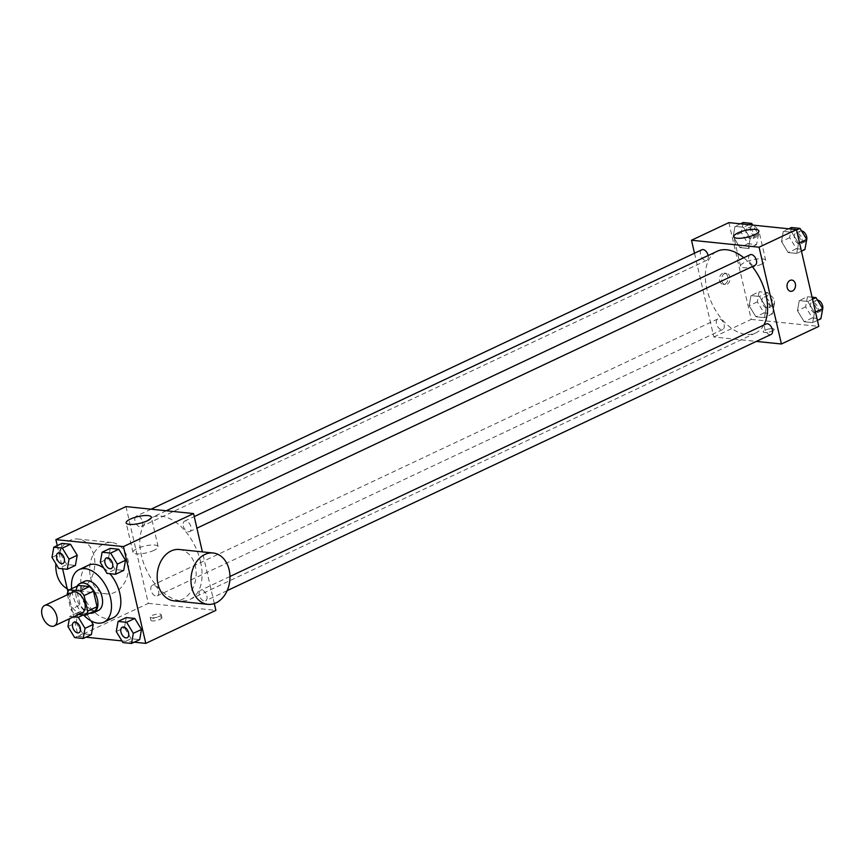 <?xml version="1.0" encoding="UTF-8"?>
<svg xmlns="http://www.w3.org/2000/svg" width="866" height="866" viewBox="0 0 866 866"><rect width="100%" height="100%" fill="white"/><g stroke="black" fill="none" stroke-linecap="round" stroke-linejoin="round"><path stroke-width="0.65" stroke-dasharray="4.33 3.25" d="M82.27 612.717A11.29 6.766 64.8 0 1 71.348 605.388A11.29 6.766 64.8 0 1 72.647 592.29M67.429 594.747L70.806 609.393A15.328 9.18 64.8 0 0 74.833 614.037L78.633 614.427M95.022 610.757L84.186 609.642L74.833 614.037M84.186 609.642A15.328 9.18 64.8 0 1 80.159 604.988L70.806 609.393M78.6 585.438A15.328 9.18 64.8 0 0 76.576 589.465L80.159 604.988M77.161 586.12A16.129 9.656 -115.2 0 0 78.07 602.216A16.129 9.656 -115.2 0 0 89.891 613.171M98.356 610.487A16.129 9.656 64.8 0 1 94.968 611.017A16.129 9.656 64.8 0 1 81.685 597.432A16.129 9.656 64.8 0 1 84.608 581.303M76.576 589.465L67.223 593.87M83.558 614.947A29.033 17.385 64.8 0 1 71.629 588.728M113.197 617.761A29.033 17.385 64.8 0 1 85.095 598.904A29.033 17.385 64.8 0 1 88.462 565.227M103.747 568.053A29.033 17.385 64.8 0 1 109.863 573.682M83.374 614.925L86.492 613.453L90.995 620.868L86.492 613.453L77.951 612.576L76.132 622.719L82.844 633.75L91.374 634.626L82.844 633.75L74.66 637.592M51.982 557.368L60.155 553.526L61.973 543.372L60.155 553.526L66.866 564.545L75.396 565.433L66.866 564.545L58.682 568.399M57.253 545.602L62.612 568.81M67.927 591.803L78.221 636.402L85.929 637.192M121.954 640.916L134.23 642.182M116.261 631.563L124.433 627.709L126.263 617.566L124.433 627.709L131.145 638.729L139.686 639.617L131.145 638.729L122.972 642.583M100.283 562.359L108.467 558.505L110.285 548.362L108.467 558.505L115.167 569.536L123.708 570.413L115.167 569.536L106.994 573.389M125.981 506.599L148.324 603.375L78.221 636.402M148.324 603.375L215.883 610.357M160.102 619.352A5.64 1.537 -13 0 0 161.899 617.707A5.64 1.537 -13 0 0 156.053 617.48A5.64 1.537 -13 0 0 150.901 620.24A5.64 1.537 -13 0 0 154.321 620.879A5.64 1.537 -13 0 0 160.102 619.352M200.49 561.525A45.162 27.052 64.8 0 1 190.174 599.337A45.162 27.052 64.8 0 1 146.462 570.001A45.162 27.052 64.8 0 1 151.691 517.619A45.162 27.052 64.8 0 1 200.49 561.525M214.313 603.559L202.384 551.88M142.598 521.776A5.802 3.475 64.8 0 1 141.266 526.636A5.802 3.475 64.8 0 1 135.648 522.869A5.802 3.475 64.8 0 1 136.319 516.125A5.802 3.475 64.8 0 1 142.598 521.776M158.575 590.969A5.802 3.475 64.8 0 1 157.244 595.83A5.802 3.475 64.8 0 1 151.626 592.063A5.802 3.475 64.8 0 1 152.297 585.329A5.802 3.475 64.8 0 1 158.575 590.969M206.877 595.96A5.802 3.475 64.8 0 1 205.556 600.82A5.802 3.475 64.8 0 1 199.927 597.053A5.802 3.475 64.8 0 1 200.598 590.32A5.802 3.475 64.8 0 1 206.877 595.96M183.3 525.976A5.802 3.475 -115.2 0 0 189.578 531.627A5.802 3.475 -115.2 0 0 190.249 524.893A5.802 3.475 -115.2 0 0 184.631 521.115A5.802 3.475 -115.2 0 0 183.3 525.976M90.421 577.005A25.807 19.431 95.9 0 0 106.464 593.87A25.807 19.431 95.9 0 0 128.439 570.196A25.807 19.431 95.9 0 0 111.768 542.527A25.807 19.431 95.9 0 0 90.421 577.005M179.327 549.499A25.807 19.431 -84.1 0 1 195.37 566.364A25.807 19.431 -84.1 0 1 174.023 600.842M67.212 588.707A25.807 19.431 95.9 0 0 72.679 590.374A25.807 19.431 95.9 0 0 94.665 566.7A25.807 19.431 95.9 0 0 77.983 539.042A25.807 19.431 95.9 0 0 55.9 563.831M153.986 550.332A12.903 3.518 167 0 1 140.79 553.807A12.903 3.518 167 0 1 132.963 552.367A12.903 3.518 167 0 1 144.741 546.035A12.903 3.518 167 0 1 158.11 546.554A12.903 3.518 167 0 1 153.986 550.332M159.387 616.311A5.64 1.537 -13 0 0 161.195 614.654A5.64 1.537 -13 0 0 155.35 614.427A5.64 1.537 -13 0 0 150.197 617.198A5.64 1.537 -13 0 0 153.618 617.826A5.64 1.537 -13 0 0 159.387 616.311M763.834 325.031A45.162 27.052 64.8 0 1 755.704 332.966A45.162 27.052 64.8 0 1 711.982 303.641A45.162 27.052 64.8 0 1 717.21 251.259M743.764 257.765A45.162 27.052 64.8 0 1 752.305 266.576M750.151 254.756A5.802 3.475 -115.2 0 0 748.819 259.616A5.802 3.475 -115.2 0 0 755.098 265.267M724.095 324.609A5.802 3.475 64.8 0 1 722.764 329.47A5.802 3.475 64.8 0 1 717.145 325.703A5.802 3.475 64.8 0 1 717.817 318.969A5.802 3.475 64.8 0 1 724.095 324.609M771.076 334.46A5.802 3.475 64.8 0 1 765.447 330.693A5.802 3.475 64.8 0 1 766.129 323.96M708.139 255.535A5.802 3.475 64.8 0 1 706.786 260.276A5.802 3.475 64.8 0 1 701.168 256.498A5.802 3.475 64.8 0 1 701.839 249.765M694.5 253.229L713.844 337.015L756.332 341.399M728.891 222.627L751.233 319.402L713.844 337.015M751.233 319.402L818.803 326.385M772.353 330.985A5.64 1.537 -13 0 0 774.161 329.329A5.64 1.537 -13 0 0 768.315 329.102A5.64 1.537 -13 0 0 763.163 331.873A5.64 1.537 -13 0 0 766.583 332.501A5.64 1.537 -13 0 0 772.353 330.985A5.64 1.537 -13 0 0 774.161 329.329A5.64 1.537 -13 0 0 768.315 329.102A5.64 1.537 -13 0 0 763.163 331.862A5.64 1.537 -13 0 0 766.583 332.49A5.64 1.537 -13 0 0 772.353 330.974M734.996 226.383L733.177 236.526L739.889 247.557L748.419 248.434L750.237 238.291L743.526 227.271L734.996 226.383L733.177 236.526L739.889 247.557L748.419 248.434L750.237 238.291L743.526 227.271L734.996 226.383L740.441 223.818M799.275 300.567L797.456 310.721L804.168 321.741L812.698 322.628L814.516 312.474L807.816 301.455L799.275 300.567L797.456 310.721L804.168 321.741L812.698 322.628L814.516 312.474L807.816 301.455L799.275 300.567L807.458 296.724L805.64 306.867L812.34 317.887L820.881 318.775M750.974 295.587L749.144 305.73L755.856 316.75L764.397 317.638L766.215 307.495L759.504 296.464L750.974 295.587L749.144 305.73L755.856 316.75L764.397 317.638L766.215 307.495L759.504 296.464L750.974 295.587L759.146 291.734L757.328 301.877L764.039 312.897L772.569 313.784L774.399 303.641L767.687 292.611L759.146 291.734M783.297 231.374L781.478 241.517L788.19 252.547L796.72 253.424L798.549 243.281L791.838 232.25L783.297 231.374L781.478 241.517L788.19 252.547L796.72 253.424L798.549 243.281L791.838 232.25L783.297 231.374L788.753 228.808M719.614 280.649A5.64 4.254 95.9 0 0 723.132 284.34A5.64 4.254 95.9 0 0 727.938 279.155A5.64 4.254 95.9 0 0 724.29 273.104A5.64 4.254 95.9 0 0 719.614 280.649M790.69 291.312L790.69 291.312A5.64 4.254 -84.1 0 1 787.042 285.26A5.64 4.254 -84.1 0 1 791.849 280.086L791.849 280.086M721.746 280.865A5.64 4.254 95.9 0 0 725.253 284.557A5.64 4.254 95.9 0 0 730.07 279.372A5.64 4.254 95.9 0 0 726.412 273.32A5.64 4.254 95.9 0 0 721.746 280.865M761.571 264.162A12.903 3.518 167 0 1 748.376 267.637A12.903 3.518 167 0 1 740.549 266.187A12.903 3.518 167 0 1 752.327 259.865A12.903 3.518 167 0 1 765.696 260.385A12.903 3.518 167 0 1 761.571 264.162M791.481 227.52L789.662 237.663L796.374 248.694L804.904 249.57M801.992 238.94A5.802 3.475 64.8 0 1 800.671 243.801A5.802 3.475 64.8 0 1 795.042 240.034A5.802 3.475 64.8 0 1 795.713 233.29A5.802 3.475 64.8 0 1 801.992 238.94M789.662 237.663L781.478 241.517M796.374 248.694L788.19 252.547M801.44 251.205L796.72 253.424M799.513 242.826L798.549 243.281M796.558 230.031L791.838 232.25M806.603 240.088A5.802 3.475 64.8 0 1 805.337 241.603A5.802 3.475 64.8 0 1 799.719 237.825A5.802 3.475 64.8 0 1 800.39 231.092A5.802 3.475 64.8 0 1 801.526 230.897M743.18 222.53L741.35 232.673L748.062 243.703L756.592 244.58L758.421 234.437L752.727 225.084M753.691 233.95A5.802 3.475 64.8 0 1 752.359 238.81A5.802 3.475 64.8 0 1 746.741 235.043A5.802 3.475 64.8 0 1 747.412 228.31A5.802 3.475 64.8 0 1 753.691 233.95M741.35 232.673L733.177 236.526M748.062 243.703L739.889 247.557M756.592 244.58L748.419 248.434M758.421 234.437L750.237 238.291M748.982 224.695L743.526 227.271M758.356 231.752A5.802 3.475 64.8 0 1 757.036 236.613A5.802 3.475 64.8 0 1 751.417 232.835A5.802 3.475 64.8 0 1 752.089 226.102A5.802 3.475 64.8 0 1 758.356 231.752M812.059 297.19L807.458 296.724M817.969 308.134A5.802 3.475 64.8 0 1 816.638 312.994A5.802 3.475 64.8 0 1 811.02 309.227A5.802 3.475 64.8 0 1 811.691 302.494A5.802 3.475 64.8 0 1 817.969 308.134M805.64 306.867L797.456 310.721M812.34 317.887L804.168 321.741M817.417 320.398L812.698 322.628M815.48 312.02L814.516 312.474M812.535 299.225L807.816 301.455M822.581 309.281A5.802 3.475 64.8 0 1 821.314 310.797A5.802 3.475 64.8 0 1 815.696 307.029A5.802 3.475 64.8 0 1 816.367 300.296A5.802 3.475 64.8 0 1 817.504 300.091M769.658 303.154A5.802 3.475 64.8 0 1 768.337 308.015A5.802 3.475 64.8 0 1 762.719 304.237A5.802 3.475 64.8 0 1 763.39 297.503A5.802 3.475 64.8 0 1 769.658 303.154M757.328 301.877L749.144 305.73M764.039 312.897L755.856 316.75M772.569 313.784L764.397 317.638M774.399 303.641L766.215 307.495M767.687 292.611L759.504 296.464M774.334 300.946A5.802 3.475 64.8 0 1 773.013 305.806A5.802 3.475 64.8 0 1 767.384 302.039A5.802 3.475 64.8 0 1 768.055 295.306A5.802 3.475 64.8 0 1 774.334 300.946M111.27 568.507A5.802 3.475 64.8 0 1 105.674 564.729A5.802 3.475 64.8 0 1 106.323 557.996M108.467 558.505L115.167 569.536M62.969 563.517A5.802 3.475 64.8 0 1 57.362 559.739A5.802 3.475 64.8 0 1 58.011 553.006M60.155 553.526L66.866 564.545M127.248 637.701A5.802 3.475 64.8 0 1 121.641 633.923A5.802 3.475 64.8 0 1 122.301 627.201M124.433 627.709L131.145 638.729M73.567 616.819L69.778 616.43L69.345 618.8M78.936 632.71A5.802 3.475 64.8 0 1 73.339 628.933A5.802 3.475 64.8 0 1 73.989 622.21M86.492 613.453L77.951 612.576L76.132 622.719L67.949 626.573M76.132 622.719L82.844 633.75M77.951 612.576L69.778 616.43M111.768 542.527L77.983 539.042M106.464 593.87L72.679 590.374M158.11 546.554L151.301 517.089M132.963 552.367L126.155 522.891M150.197 617.198L150.901 620.24M161.195 614.654L161.899 617.707M166.261 510.756L151.691 517.619M755.704 332.966L190.174 599.337M189.578 531.627L196.918 528.163M184.631 521.115L194.244 516.591M717.817 318.969L152.297 585.329M722.764 329.47L157.244 595.83M229.955 576.485L200.598 590.32M227.163 590.644L205.556 600.82M151.063 509.186L136.319 516.125M706.786 260.276L141.266 526.636M726.412 273.32L724.29 273.104M725.253 284.557L723.132 284.34M765.696 260.385L758.887 230.919M740.549 266.187L733.74 236.721M800.39 231.092L795.713 233.29M805.337 241.603L800.671 243.801M752.089 226.102L747.412 228.31M757.036 236.613L752.359 238.81M816.367 300.296L811.691 302.494M821.314 310.797L816.638 312.994M768.055 295.306L763.39 297.503M773.013 305.806L768.337 308.015"/><path stroke-width="1.3" d="M56.81 616.473A11.29 6.766 64.8 0 1 54.233 625.923A11.29 6.766 64.8 0 1 43.3 618.595A11.29 6.766 64.8 0 1 44.61 605.496A11.29 6.766 64.8 0 1 56.81 616.473M44.61 605.496L72.647 592.29A11.29 6.766 64.8 0 1 84.846 603.266A11.29 6.766 64.8 0 1 82.27 612.717L54.233 625.923M69.248 589.843L78.6 585.438L89.436 586.563L80.083 590.969L69.248 589.843A15.328 9.18 64.8 0 0 67.223 593.87L67.429 594.747M78.633 614.427L85.669 615.163A15.328 9.18 64.8 0 0 87.693 611.136L84.11 595.613A15.328 9.18 64.8 0 0 80.083 590.969M87.693 611.136L97.046 606.73A15.328 9.18 64.8 0 1 95.022 610.757L85.669 615.163M97.046 606.73L93.463 591.218L84.11 595.613M89.436 586.563A15.328 9.18 64.8 0 1 93.463 591.218M89.891 613.171A16.129 9.656 -115.2 0 0 90.302 613.225A16.129 9.656 -115.2 0 0 93.68 612.695A16.129 9.656 -115.2 0 0 95.552 593.979A16.129 9.656 -115.2 0 0 79.932 583.511A16.129 9.656 -115.2 0 0 77.161 586.12M79.932 583.511L84.608 581.303A16.129 9.656 64.8 0 1 102.036 596.988A16.129 9.656 64.8 0 1 98.356 610.487L93.68 612.695M71.629 588.728A29.033 17.385 64.8 0 1 79.109 569.633A29.033 17.385 64.8 0 1 110.48 597.865A29.033 17.385 64.8 0 1 103.855 622.167A29.033 17.385 64.8 0 1 83.558 614.947M109.863 573.682A29.033 17.385 64.8 0 1 119.833 593.459A29.033 17.385 64.8 0 1 113.197 617.761L103.855 622.167M79.109 569.633L88.462 565.227A29.033 17.385 64.8 0 1 103.747 568.053M69.345 618.8L67.949 626.573L74.66 637.592L83.19 638.48L91.374 634.626L93.192 624.483L90.995 620.868L93.192 624.483L85.02 628.337L78.308 617.306L73.567 616.819M67.223 569.276L75.396 565.433L77.226 555.279L70.514 544.259L61.973 543.372L53.8 547.225L51.982 557.368L58.682 568.399L67.223 569.276L69.042 559.133L62.33 548.113L53.8 547.225M134.23 642.182L145.78 643.373L123.437 546.598L55.879 539.615L57.253 545.602M62.612 568.81L67.927 591.803M85.929 637.192L121.954 640.916M131.502 643.47L139.686 639.617L141.504 629.474L134.793 618.443L126.263 617.566L118.079 621.42L116.261 631.563L122.972 642.583L131.502 643.47L133.321 633.327L126.609 622.297L118.079 621.42M115.524 574.266L123.708 570.413L125.527 560.27L118.815 549.25L110.285 548.362L102.101 552.216L100.283 562.359L106.994 573.389L115.524 574.266L117.343 564.123L110.642 553.103L102.101 552.216M214.313 603.559L215.883 610.357L145.78 643.373M202.384 551.88L193.54 513.57L125.981 506.599L55.879 539.615M193.54 513.57L123.437 546.598M147.177 520.867A12.903 3.518 167 0 1 133.981 524.331A12.903 3.518 167 0 1 126.155 522.891A12.903 3.518 167 0 1 137.943 516.569A12.903 3.518 167 0 1 151.301 517.089A12.903 3.518 167 0 1 147.177 520.867M207.808 604.327L174.023 600.842A25.807 19.431 -84.1 0 1 157.341 573.173A25.807 19.431 -84.1 0 1 179.327 549.499L213.101 552.995A25.807 19.431 -84.1 0 1 229.154 569.86A25.807 19.431 -84.1 0 1 207.808 604.327A25.807 19.431 -84.1 0 1 191.126 576.669A25.807 19.431 -84.1 0 1 213.101 552.995M55.9 563.831A25.807 19.431 95.9 0 0 56.636 573.508A25.807 19.431 95.9 0 0 67.212 588.707M752.305 266.576A45.162 27.052 64.8 0 1 766.02 295.165A45.162 27.052 64.8 0 1 763.834 325.031M166.261 510.756L717.21 251.259A45.162 27.052 64.8 0 1 743.764 257.765M196.918 528.163L755.098 265.267A5.802 3.475 -115.2 0 0 755.769 258.523A5.802 3.475 -115.2 0 0 750.151 254.756L194.244 516.591M229.955 576.485L766.129 323.96A5.802 3.475 64.8 0 1 772.396 329.6A5.802 3.475 64.8 0 1 771.076 334.46L227.163 590.644M151.063 509.186L701.839 249.765A5.802 3.475 64.8 0 1 708.117 255.416A5.802 3.475 64.8 0 1 708.139 255.535M756.332 341.399L781.413 343.997L759.071 247.211L691.501 240.239L694.5 253.229M691.501 240.239L728.891 222.627L796.46 229.598L818.803 326.385L781.413 343.997M796.46 229.598L759.071 247.211M754.762 234.686A12.903 3.518 167 0 1 741.567 238.161A12.903 3.518 167 0 1 733.74 236.721A12.903 3.518 167 0 1 745.529 230.399A12.903 3.518 167 0 1 758.887 230.919A12.903 3.518 167 0 1 754.762 234.686M791.849 280.086A5.64 4.254 -84.1 0 1 795.356 283.767A5.64 4.254 -84.1 0 1 790.69 291.312A5.64 4.254 -84.1 0 1 787.042 285.26A5.64 4.254 -84.1 0 1 791.849 280.086A5.64 4.254 -84.1 0 1 795.356 283.767A5.64 4.254 -84.1 0 1 790.69 291.312M801.44 251.205L804.904 249.57L806.722 239.427L800.011 228.407L791.481 227.52L788.753 228.808M806.722 239.427L799.513 242.826M800.011 228.407L796.558 230.031M801.526 230.897A5.802 3.475 64.8 0 1 806.668 236.743A5.802 3.475 64.8 0 1 806.603 240.088M752.727 225.084L751.71 223.417L743.18 222.53L740.441 223.818M751.71 223.417L748.982 224.695M817.417 320.398L820.881 318.775L822.7 308.632L815.988 297.601L812.059 297.19M822.7 308.632L815.48 312.02M815.988 297.601L812.535 299.225M817.504 300.091A5.802 3.475 64.8 0 1 822.646 305.936A5.802 3.475 64.8 0 1 822.581 309.281M106.323 557.996A5.802 3.475 64.8 0 1 106.345 557.985A5.802 3.475 64.8 0 1 112.612 563.636A5.802 3.475 64.8 0 1 111.292 568.497A5.802 3.475 64.8 0 1 111.27 568.507M123.708 570.413L125.527 560.27L117.343 564.123M125.527 560.27L118.815 549.25L110.642 553.103M118.815 549.25L110.285 548.362M112.58 563.658A5.802 3.475 64.8 0 1 111.249 568.518A5.802 3.475 64.8 0 1 105.63 564.74A5.802 3.475 64.8 0 1 106.302 558.007A5.802 3.475 64.8 0 1 112.58 563.658M58.033 553.006L58 553.017A5.802 3.475 64.8 0 1 64.268 558.667A5.802 3.475 64.8 0 1 62.947 563.528A5.802 3.475 64.8 0 1 57.329 559.75A5.802 3.475 64.8 0 1 58 553.017A5.802 3.475 64.8 0 1 58.033 553.006A5.802 3.475 64.8 0 1 64.311 558.646A5.802 3.475 64.8 0 1 62.98 563.506A5.802 3.475 64.8 0 1 62.969 563.517M75.396 565.433L77.226 555.279L69.042 559.133M77.226 555.279L70.514 544.259L62.33 548.113M70.514 544.259L61.973 543.372M122.279 627.211L122.323 627.19A5.802 3.475 64.8 0 1 122.323 627.19A5.802 3.475 64.8 0 1 128.59 632.83A5.802 3.475 64.8 0 1 127.27 637.69A5.802 3.475 64.8 0 1 127.248 637.701A5.802 3.475 64.8 0 1 121.608 633.944A5.802 3.475 64.8 0 1 122.279 627.211A5.802 3.475 64.8 0 1 128.558 632.851A5.802 3.475 64.8 0 1 127.226 637.712L127.226 637.712M139.686 639.617L141.504 629.474L133.321 633.327M141.504 629.474L134.793 618.443L126.609 622.297M134.793 618.443L126.263 617.566M83.19 638.48L85.02 628.337M74.011 622.199L73.978 622.221A5.802 3.475 64.8 0 1 80.246 627.861A5.802 3.475 64.8 0 1 78.958 632.71A5.802 3.475 64.8 0 1 78.936 632.71A5.802 3.475 64.8 0 1 73.296 628.954A5.802 3.475 64.8 0 1 73.978 622.221A5.802 3.475 64.8 0 1 74.011 622.199A5.802 3.475 64.8 0 1 80.289 627.85A5.802 3.475 64.8 0 1 78.925 632.721L78.958 632.71M91.374 634.626L93.192 624.483M83.374 614.925L78.308 617.306"/></g></svg>
